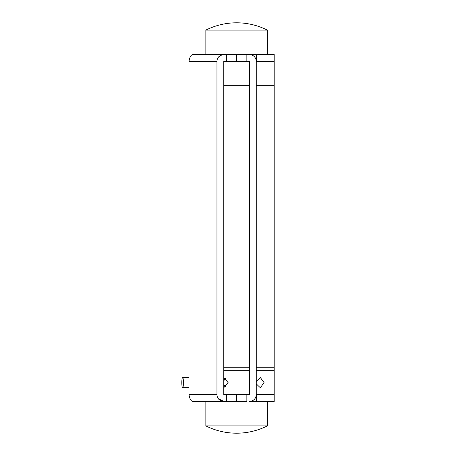 <?xml version="1.0" encoding="UTF-8"?>
<svg xmlns="http://www.w3.org/2000/svg" width="456" height="456" viewBox="0 0 456 456"><rect width="100%" height="100%" fill="white"/><g stroke="black" fill="none" stroke-linecap="round" stroke-linejoin="round"><path stroke-width="0.68" d="M256.637 401.422L256.637 394.588L274.193 394.588L256.255 394.588A6.834 6.834 0 0 1 249.421 401.422L274.193 401.422L274.193 367.251L256.255 367.251L274.193 367.251L274.193 85.335L256.255 85.335L274.193 85.335L274.193 61.412L256.255 61.412A6.834 6.834 0 0 0 249.421 54.577L223.788 54.577A6.834 6.834 0 0 0 216.953 61.412L188.978 61.412C189.81 56.31 191.48 54.03 193.977 54.577L223.788 54.577M249.421 85.335L223.788 85.335L249.421 85.335M256.255 381.398L260.319 377.5L264.075 382.624L260.319 387.754L256.255 383.861M223.788 380.76L225.686 378.218M223.788 377.539L228.12 382.624L223.793 387.714M274.193 370.665L256.255 370.665L274.193 370.665M249.421 370.665L223.788 370.665L249.421 370.665M225.686 387.036L223.788 384.493M205.85 30.113A68.343 68.343 0 0 1 267.358 30.113L205.85 30.113L205.85 54.577L202.441 54.577M267.358 425.887L205.85 425.887A68.343 68.343 0 0 0 267.358 425.887L267.358 401.422M223.788 367.251L249.421 367.251L223.788 367.251M226.353 61.412L236.601 61.412L236.601 54.577L236.601 61.412L249.421 61.412L249.421 394.588L223.788 394.588L223.788 61.412L226.353 61.412L226.353 54.577M256.637 394.588L256.255 394.588L256.255 61.412L256.637 61.412L256.637 54.577L246.856 54.577L246.856 61.412M246.856 394.588L246.856 401.422L236.601 401.422L236.601 394.588L236.601 401.422L193.977 401.422C191.486 401.975 189.821 399.695 188.978 394.588L216.953 394.588L216.953 61.412M216.953 394.588A6.834 6.834 0 0 0 223.788 401.422L218.299 398.658M256.637 54.577L274.193 54.577L274.193 61.412L256.637 61.412M202.441 401.422L205.85 401.422L205.85 425.887M188.978 61.412L188.978 394.588M218.299 57.342L221.929 54.84M183.432 382.624A5.124 0.815 90 0 1 182.622 387.754A5.124 0.815 90 0 1 181.807 382.624A5.124 0.815 90 0 1 182.622 377.5A5.124 0.815 90 0 1 183.432 382.624M226.353 401.422L226.353 394.588M267.358 30.113L267.358 54.577M182.622 387.754L188.978 387.754M182.622 377.5L188.978 377.5"/></g></svg>
